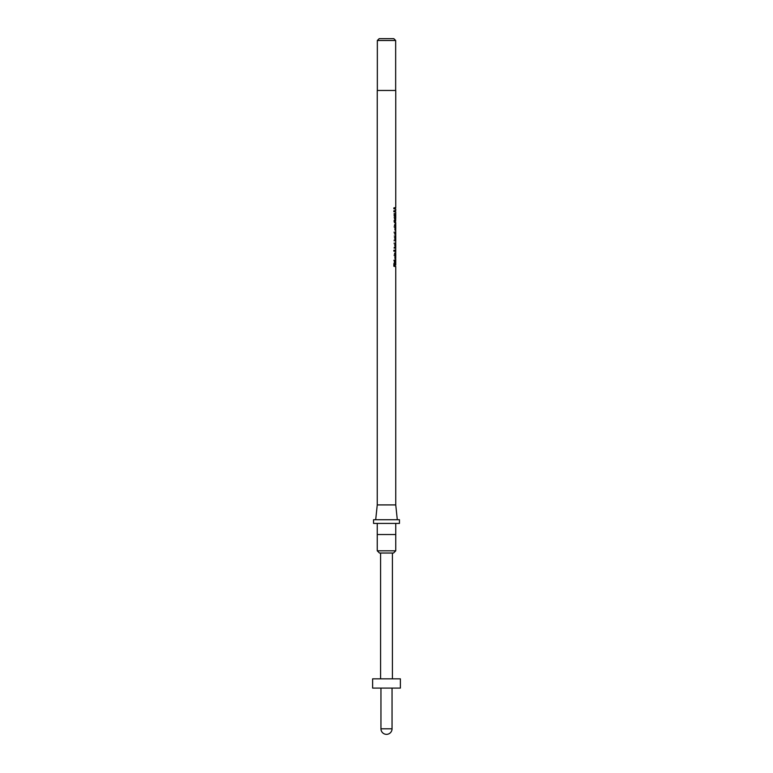 <?xml version="1.0" encoding="UTF-8"?>
<svg xmlns="http://www.w3.org/2000/svg" width="773" height="773" viewBox="0 0 773 773"><rect width="100%" height="100%" fill="white"/><g stroke="black" fill="none" stroke-linecap="round" stroke-linejoin="round"><path stroke-width="0.58" stroke-dasharray="3.87 2.9" d="M373.552 519.717L399.448 519.717M395.747 523.418L395.747 534.52L377.253 534.52L395.747 534.52L377.253 534.52L377.253 523.418L399.448 523.418M377.253 504.914L395.747 504.914M395.747 265.1L394.732 265.1L394.732 266.443L395.747 266.443M395.67 253.892L395.67 257.786L395.428 252.713L394.674 255.737L395.747 258.926M395.747 250.114L394.732 250.114L394.732 251.331L395.747 251.331M395.612 247.186L394.703 247.186L394.732 248.404L395.747 248.404M394.732 242.799L393.911 242.799L393.911 244.017L395.747 244.017L394.732 244.017L394.732 242.799L395.747 242.799L394.829 242.799L394.51 248.404L394.51 247.186L395.399 247.186M394.51 247.186L395.728 247.186L393.911 247.186L393.911 248.404L394.829 248.404M395.631 239.862L394.723 239.862L394.732 241.079L395.747 241.079M394.732 231.823L393.911 231.823L393.911 233.04L395.747 233.04L394.732 233.04L394.732 231.823L395.747 231.823L394.819 231.823L394.703 234.219L394.79 239.862L395.718 239.862L394.829 239.814L394.51 241.079L394.51 239.862L395.399 239.862M394.732 237.06L394.732 235.842L395.737 235.842L393.911 235.842L393.911 237.06L395.747 237.06L393.911 237.06M394.51 239.862L395.708 239.862L393.911 239.862L393.911 241.079L394.829 241.079M395.67 225.378L395.67 229.281L395.428 224.199L394.674 227.223L395.747 230.412M395.747 221.358L395.138 220.257L394.674 221.001L395.747 222.576M395.65 213.561L394.732 213.193L394.674 217.261L395.409 219.532L395.747 216.913L394.819 216.913L394.819 214.904L394.81 219.406L394.481 216.256L394.761 213.619L394.829 214.913L395.747 214.904L394.819 214.904M395.747 210.633L394.732 210.633L394.732 211.85L395.747 211.85M395.747 207.715L394.732 207.715L394.732 208.932L395.747 208.932M377.253 90.46L395.747 90.46M377.34 40.496L395.66 40.496M379.195 38.65L393.805 38.65M372.625 688.096L400.375 688.096M372.625 678.839L400.375 678.839M379.466 553.024L393.534 553.024M377.253 550.801L395.747 550.801M386.5 553.024L380.577 553.024L386.5 553.024M386.5 688.096L380.954 688.096L386.5 688.096M377.437 523.418L395.563 523.418L377.437 523.418M373.552 523.418L377.253 523.418M394.375 266.443L393.583 266.443L393.583 260.105L394.375 260.105M394.887 260.105L393.583 260.105M394.046 260.105L394.375 265.1M394.781 265.1L394.781 260.839L395.699 260.839L394.829 260.839L394.829 265.1L395.699 265.1L394.046 265.1M394.732 265.1L393.911 265.1L394.829 265.1L394.781 260.839M393.911 265.1L393.911 266.443L394.829 266.443L393.583 266.443M394.732 266.443L393.911 266.443M395.428 252.713L394.539 252.713L393.863 255.737L394.829 258.926L394.829 253.892L394.829 257.786L395.747 257.747M394.674 255.737L393.863 255.737M395.699 259.013L394.781 259.013L394.539 252.713M395.361 255.795L394.481 255.795M394.829 253.911L394.79 252.674L395.708 252.674M395.67 252.674L394.752 252.674M395.67 257.786L394.752 257.786M395.129 255.718L394.269 255.718M395.467 253.902L394.568 253.902M395.747 253.931L394.829 253.892L395.699 254.336M394.703 255.805L395.612 255.805M394.375 251.331L393.583 251.331L393.583 250.114L394.375 250.114M394.945 250.114L393.583 250.114M394.095 250.114L393.583 251.331M394.945 251.331L394.095 251.331M395.399 251.331L394.51 251.331L394.51 250.114L395.399 250.114M393.911 250.114L393.911 251.331L394.51 251.331M394.732 251.331L393.911 251.331M395.399 248.404L394.51 248.404M393.911 247.186L394.732 247.186L394.781 242.867L395.699 242.867M395.361 245.07L394.481 245.07M393.911 242.799L394.829 242.799M394.732 244.017L393.911 244.017M395.612 245.408L394.703 245.408M394.732 248.404L393.911 248.404M395.399 241.079L394.51 241.079M393.911 239.862L394.732 239.862L394.819 231.823L393.911 231.823M395.361 237.881L394.481 237.881M395.65 236.036L394.732 236.036M395.361 233.929L394.481 233.929M394.732 233.04L393.911 233.04M395.612 234.219L394.703 234.219M394.732 235.842L393.911 235.842M395.612 238.229L394.703 238.229M394.732 241.079L393.911 241.079M395.428 224.199L394.539 224.199L393.863 227.223L394.829 230.412L394.829 225.378L394.829 229.281L395.747 229.243M394.674 227.223L393.863 227.223M395.699 230.499L394.781 230.499L394.539 224.199M395.361 227.281L394.481 227.281M395.699 225.822L394.781 225.822L394.79 224.16L395.708 224.16M395.67 224.17L394.752 224.17M395.67 229.281L394.752 229.281M395.129 227.204L394.269 227.204M395.467 225.387L394.568 225.387M394.829 225.378L395.747 225.416M394.703 227.291L395.612 227.291M394.723 220.141L393.901 220.141L393.863 221.001L394.723 223.426L393.66 221.358L394.462 221.358L393.66 221.358M394.674 221.001L393.863 221.001M394.79 222.576L393.959 222.576M394.723 220.257L394.723 221.358L395.399 221.358L394.51 221.358L394.51 220.257L395.399 220.257L394.51 220.257M395.418 221.358L394.723 221.358M394.53 221.358L393.901 220.141M395.129 220.74L394.269 220.74M395.138 220.257L394.278 220.257M394.674 217.261L393.863 217.261L394.51 219.532L394.819 216.913M395.409 219.532L394.51 219.532M395.737 217.918L394.81 217.918M395.67 215.213L394.752 215.213M395.612 216.479L394.703 216.479M395.737 218.189L394.81 218.189M395.728 219.406L394.81 219.406M395.361 216.256L394.481 216.256M395.679 213.619L394.761 213.619M394.732 213.561L393.911 213.193L393.863 217.261M394.732 213.193L393.911 213.193M394.732 214.411L393.911 214.411M395.09 214.778L394.23 214.778M394.723 216.73L394.723 214.904L394.723 216.73L395.631 216.73L395.418 218.315L395.631 216.73M394.53 218.315L395.418 218.315M394.269 216.981L395.129 216.981M394.549 215.087L395.438 215.087M394.771 214.904L395.689 214.904M394.375 211.85L393.583 211.85L393.583 210.633L394.375 210.633M394.732 210.633L393.583 210.633M393.911 210.633L393.911 211.85L394.829 211.85L393.583 211.85M394.732 211.85L393.911 211.85M394.375 208.932L393.583 208.932L393.583 207.715L394.375 207.715M394.732 207.715L393.583 207.715M393.911 207.715L393.911 208.932L394.829 208.932L393.583 208.932M394.732 208.932L393.911 208.932M380.954 728.804L392.046 728.804M395.747 213.561L394.829 213.561M394.723 214.904L395.641 214.904M394.829 250.114L394.829 251.331"/><path stroke-width="1.16" d="M377.253 534.52L395.747 534.52L395.747 523.418L399.448 523.418L399.448 519.717L373.552 519.717L373.552 523.418L377.253 523.418L377.253 550.801L395.747 550.801L393.534 553.024L379.466 553.024L377.253 550.801M395.747 523.418L377.253 523.418M395.747 258.926L395.747 265.1L394.887 265.1L394.887 260.105L394.375 260.105L394.375 266.443L395.747 266.443L395.747 504.914L377.253 504.914L375.697 519.717M395.699 265.1L395.699 260.839M395.699 259.013L395.708 252.674M395.67 253.158L395.67 253.892M394.945 251.331L394.375 251.331L394.375 250.114L394.945 250.114L394.945 251.331M395.747 252.742L395.699 242.867M394.819 244.017L395.747 244.026L395.728 247.186L394.81 247.186M395.757 247.147L395.747 244.026M395.747 242.809L395.747 230.412M394.829 233.04L395.747 233.04L395.737 235.842L394.819 235.842M395.747 233.04L395.737 235.842M394.829 237.06L395.747 237.06L395.708 239.862L394.79 239.862L395.718 239.862L394.79 239.862M395.699 230.499L395.708 224.16M395.67 224.643L395.67 225.378M394.829 222.151L395.438 222.576M395.747 224.238L395.747 222.576L395.399 223.426L394.462 221.358L395.399 221.358L395.399 220.257L395.399 221.358M395.747 216.913L395.631 221.358M394.819 214.904L395.747 214.904L395.737 218.189L395.747 211.85L394.375 211.85L394.375 210.633L395.747 210.633L395.747 208.932L394.375 208.932L394.375 207.715L395.747 207.715L395.747 90.46L377.253 90.46L377.253 504.914M377.34 40.496L379.195 38.65L393.805 38.65L395.66 40.496L377.34 40.496L377.34 90.46M400.375 678.839L372.625 678.839L372.625 688.096L400.375 688.096L400.375 678.839M394.887 265.1L394.375 265.1M394.829 253.892L395.747 253.892L395.747 257.786L394.829 257.786M394.781 254.336L395.747 253.892M394.703 255.805L395.612 255.805M395.612 245.408L394.703 245.408M395.612 234.219L394.703 234.219M395.612 238.229L394.703 238.229M394.829 225.378L395.747 225.378L395.747 229.281L394.829 229.281M394.781 225.822L395.747 225.378L395.747 229.281M394.703 227.291L395.612 227.291M395.747 229.243L395.747 225.416M395.67 215.213L394.752 215.213M395.612 216.479L394.703 216.479M395.737 218.189L394.81 218.189M392.046 728.804L380.954 728.804A5.546 5.546 0 0 0 386.5 734.35A5.546 5.546 0 0 0 392.046 728.804L392.046 688.096M395.747 504.914L397.303 519.717M395.747 237.06L395.747 239.814M395.66 40.496L395.66 90.46M392.423 553.024L392.423 678.839M395.747 534.52L395.747 550.801M380.577 553.024L380.577 678.839M380.954 688.096L380.954 728.804M394.829 265.1L394.829 266.443M394.829 221.358L394.829 222.576M394.829 210.633L394.829 211.85M394.829 207.715L394.829 208.932"/></g></svg>
